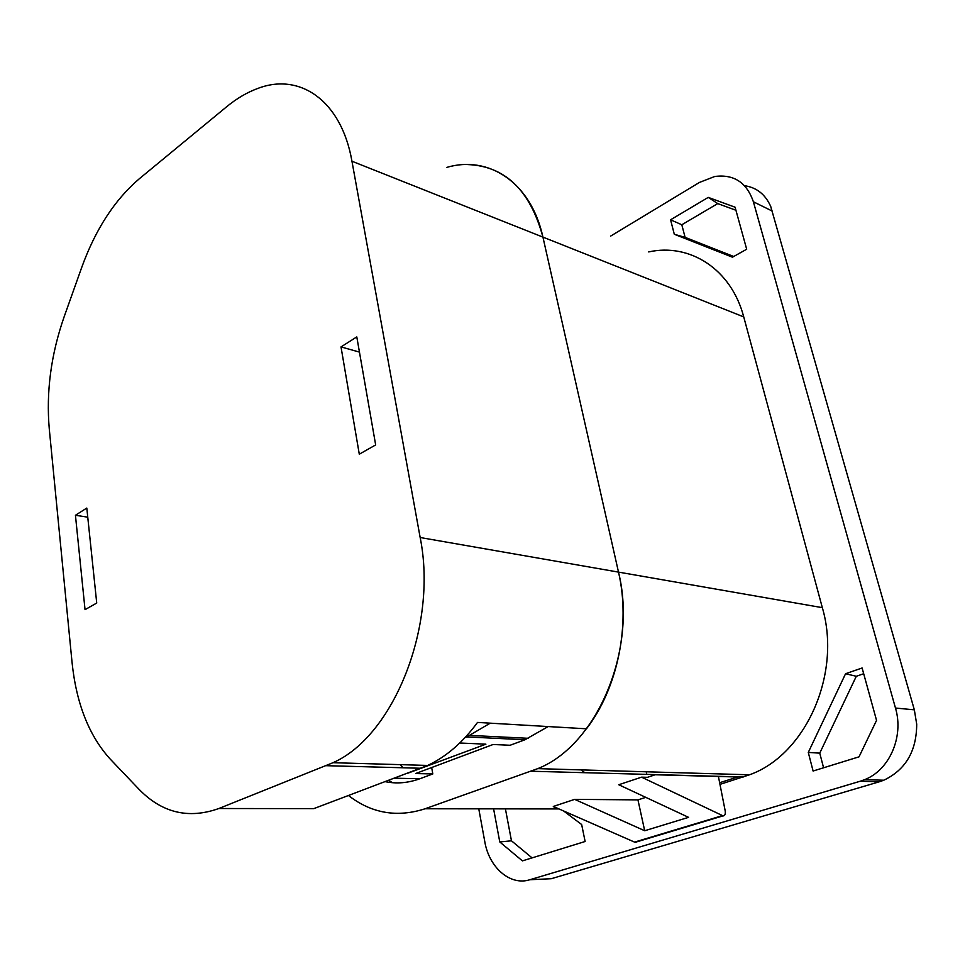 <?xml version="1.0" encoding="UTF-8"?>
<svg xmlns="http://www.w3.org/2000/svg" width="965" height="965" viewBox="0 0 965 965"><rect width="100%" height="100%" fill="white"/><g stroke="black" fill="none" stroke-linecap="round" stroke-linejoin="round"><path stroke-width="1.45" d="M636.526 842.047L634.548 842.107L553.307 806.45L574.658 799.37L637.949 799.876L644.692 830.744L574.658 799.37M718.406 776.475L725.173 810.745C725.632 813.917 724.992 815.642 723.231 815.944L641.556 777.163L647.467 777.32L655.163 774.762L737.718 776.994L719.637 782.724M508.917 738.973L508.603 737.332M465.118 737.562L466.77 736.922L524.96 739.745L510.135 745.257L493.103 744.498L415.613 773.544L432.803 773.954L431.681 767.525M466.77 736.922L490.22 723.171M446.518 167.464C488.652 154.846 531.088 182.445 542.933 237.125L618.505 572.112C637.72 649.397 597.118 745.318 537.746 768.635L425.095 808.767C397.11 817.789 371.585 813.386 348.51 795.546M524.96 739.745L548.168 726.561M385.312 781.686C396.699 783.978 408.243 782.989 419.932 778.731L432.803 773.954M645.79 797.355L637.949 799.876M644.692 830.744L688.564 817.343L618.758 784.738L641.556 777.163M555.924 807.596L552.33 808.791L558.651 808.803M648.697 251.925C689.686 242.806 731.241 268.958 743.738 316.906L822.337 607.66C841.866 673.932 805.618 754.932 749.528 774.786L719.962 784.376M646.815 774.376L646.236 771.795M392.622 782.712L388.593 780.456M610.712 236.051L699.468 182.421L714.763 176.486C733.846 174.026 746.717 182.457 753.388 201.769L895.472 708.045L914.337 709.83L770.709 206.426C765.329 194.387 756.608 187.475 744.546 185.702M529.881 879.73L551.268 878.717L879.453 781.747L860.153 781.252L529.881 879.73C510.232 886.087 489.074 867.523 484.792 841.661L478.773 808.839M859.031 756.825L876.546 720.385L862.107 667.985L845.569 673.727L808.284 752.423L813.097 771.023L859.031 756.825M674.306 234.266L732.459 257.197L746.681 249.235L735.089 207.21L708.238 197.391L670.566 219.803L674.306 234.266L685.102 237.366L733.714 256.497M493.598 808.851L499.774 841.95L522.403 860.876L585.128 841.492L581.654 824.52L563.608 810.974M860.153 781.252L864.544 779.696C889.441 770.203 904.084 736.657 895.472 708.045M879.839 780.118L879.453 781.747L883.795 780.227C905.64 769.793 916.605 751.12 916.702 724.184L914.337 709.83M407.435 773.351L485.902 744.172L459.75 743.014M403.117 767.766L400.21 764.642M505.419 808.863L511.462 840.804L532.065 857.885M511.462 840.804L499.774 841.95M735.933 210.261L717.743 203.591L681.809 224.761L685.102 237.366M681.809 224.761L670.566 219.803M717.743 203.591L708.238 197.391M863.687 673.739L856.293 676.284L819.755 753.146L823.579 767.778M819.755 753.146L808.284 752.423M856.293 676.284L845.569 673.727M138.791 789.068L110.046 758.912C88.901 735.523 76.223 703.22 72.013 662.026L49.287 429.075C46.043 391.995 50.988 354.565 64.136 316.797L81.687 267.51C95.463 229.441 114.63 199.9 139.189 178.863L226.51 106.862C236.582 98.563 246.919 92.459 257.546 88.539C299.572 72.134 341.405 100.42 351.948 161.227L420.161 537.517C437.989 625.38 393.78 736.018 333.022 762.7L218.862 808.513C188.489 819.321 161.794 812.844 138.791 789.068M218.862 808.513L313.794 808.634L427.664 765.438C446.216 756.777 462.826 742.447 477.518 722.423L586.467 728.804C617.757 688.31 630.796 624.56 618.505 572.112L822.337 607.66M467.651 164.557C505.081 166.064 530.183 190.262 542.933 237.125L618.505 572.112L420.161 537.517M341.007 346.905L356.797 336.906L375.662 444.913L359.294 454.201L341.007 346.905L359.45 352.104M85.041 609.663L75.439 515.262L86.802 508.06L96.729 603.041L85.041 609.663M75.439 515.262L87.743 517.168M634.548 842.107L722.218 815.69M425.095 808.767L558.952 808.935M531.148 771.24L743.291 776.994M351.948 161.227L743.738 316.906M584.814 772.7L581.075 769.901M772.338 211.118L753.388 201.769M394.54 778.212L419.932 778.731M326.279 765.691L420.969 768.261M635.235 842.312L722.894 815.908M537.746 768.635L749.528 774.786M864.544 779.696L883.795 780.227M470.365 735.439L528.531 738.322M333.022 762.7L427.664 765.438"/></g></svg>

